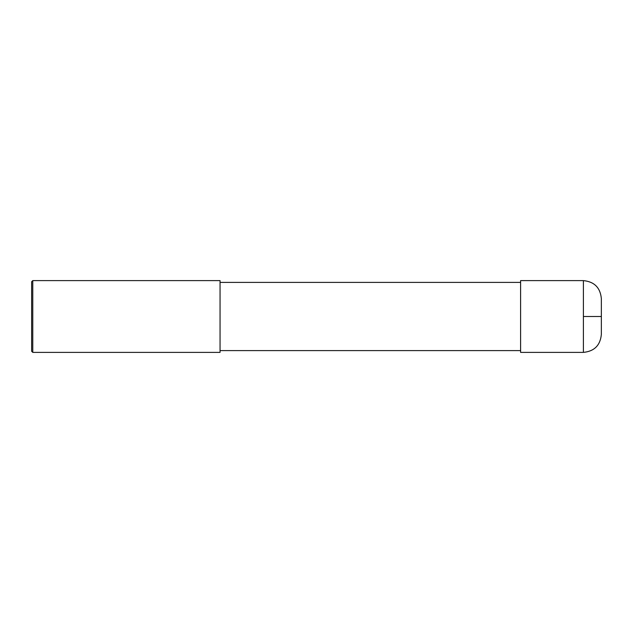 <?xml version="1.0" encoding="UTF-8"?>
<svg xmlns="http://www.w3.org/2000/svg" width="633" height="633" viewBox="0 0 633 633"><rect width="100%" height="100%" fill="white"/><g stroke="black" fill="none" stroke-linecap="round" stroke-linejoin="round"><path stroke-width="0.95" d="M583.404 280.617C594.308 281.677 600.29 287.659 601.35 298.554L601.35 334.446C600.29 345.341 594.308 351.323 583.404 352.383L520.603 352.383L520.603 280.617L583.404 280.617L583.404 352.383M220.055 316.5L220.055 352.383L32.774 352.383L32.774 280.617L220.055 280.617L220.055 316.5M32.774 280.617L31.65 281.732L31.65 351.268L32.774 352.383M583.404 316.5L601.35 316.5M220.055 350.595L520.603 350.595M220.055 282.405L520.603 282.405"/></g></svg>
